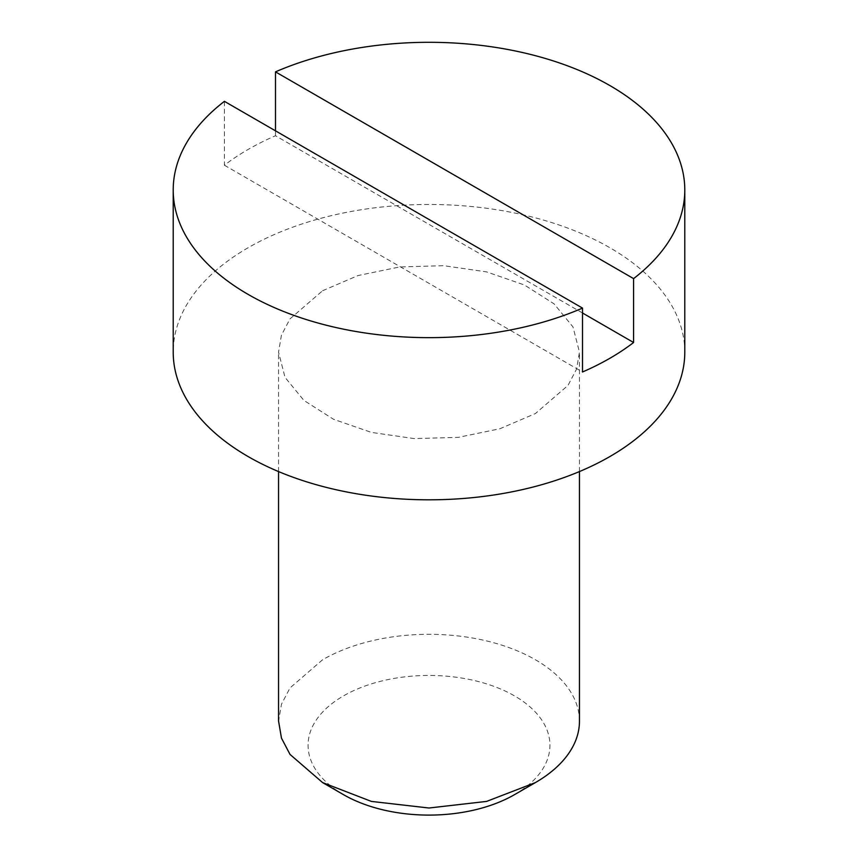 <?xml version="1.0" encoding="UTF-8"?>
<svg xmlns="http://www.w3.org/2000/svg" width="858" height="858" viewBox="0 0 858 858"><rect width="100%" height="100%" fill="white"/><g stroke="black" fill="none" stroke-linecap="round" stroke-linejoin="round"><path stroke-width="0.64" stroke-dasharray="4.29 3.22" d="M582.518 313.009L275.482 135.746A255.791 147.673 0 0 0 248.134 149.442A255.791 147.673 0 0 0 224.41 165.229L224.41 101.341M275.482 135.746L275.482 130.824M684.791 352.145A255.791 147.673 0 0 0 526.887 215.712A255.791 147.673 0 0 0 248.134 247.726A255.791 147.673 0 0 0 173.209 352.145M224.41 165.229L582.518 371.986M322.608 290.723L358.076 275.536L399.646 266.945L443.747 265.69L486.583 271.889L524.452 284.995L554.107 303.882L572.983 326.93L579.461 352.145L576.576 369.09L568.007 385.392L535.392 413.567L499.924 428.753L458.354 437.344L414.253 438.599L371.417 432.4L333.548 419.294L303.893 400.407L285.017 377.359L278.539 352.145L281.424 335.199L289.993 318.897L322.608 290.723M579.461 721.17A150.461 86.873 0 0 0 486.583 640.915A150.461 86.873 0 0 0 322.608 659.748L290.015 687.923L281.467 704.225L278.582 721.17M514.521 794.647A120.946 69.83 0 0 0 514.521 695.902A120.946 69.83 0 0 0 343.479 695.902A120.946 69.83 0 0 0 343.479 794.647M579.461 471.568L579.461 352.145M278.539 471.568L278.539 352.145"/><path stroke-width="1.29" d="M275.482 71.858A255.791 147.673 180 0 1 543.361 57.883A255.791 147.673 180 0 1 684.791 189.983A255.791 147.673 180 0 1 633.59 278.614L275.482 71.858L275.482 130.824M582.518 308.097L224.41 101.341A255.791 147.673 0 0 0 173.209 189.983A255.791 147.673 0 0 0 314.639 322.072A255.791 147.673 0 0 0 582.518 308.097L582.518 371.986A255.791 147.673 0 0 0 609.866 358.29A255.791 147.673 0 0 0 633.59 342.503L633.59 278.614M173.209 189.983L173.209 352.145A255.791 147.673 0 0 0 331.113 488.577A255.791 147.673 0 0 0 609.866 456.563A255.791 147.673 0 0 0 684.791 352.145L684.791 189.983M633.59 342.503L582.518 313.009M535.392 782.593L486.583 801.415L429 808.011L371.417 801.415L322.608 782.593L343.479 794.647A120.946 69.83 0 0 0 514.521 794.647L535.392 782.593A150.461 86.873 0 0 0 579.461 721.17L579.461 471.568M322.608 782.593L290.015 754.418L281.467 738.116L278.582 721.17M278.539 721.17L278.539 471.568"/></g></svg>

